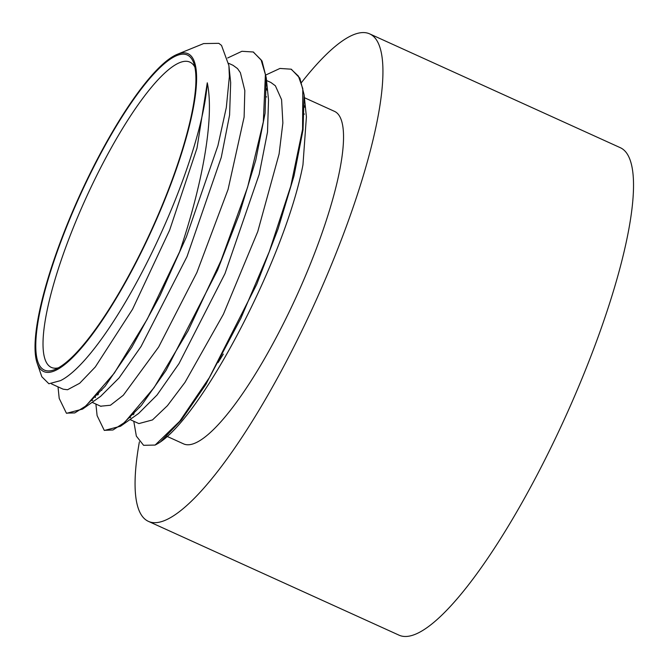 <?xml version="1.0" encoding="UTF-8"?>
<svg xmlns="http://www.w3.org/2000/svg" width="669" height="669" viewBox="0 0 669 669"><rect width="100%" height="100%" fill="white"/><g stroke="black" fill="none" stroke-linecap="round" stroke-linejoin="round"><path stroke-width="1" d="M58.295 367.858A167.635 38.426 114.4 0 1 51.287 367.39A167.635 38.426 114.4 0 1 85.615 198.869A167.635 38.426 114.4 0 1 189.904 62.125A167.635 38.426 114.4 0 1 193.383 64.86A167.635 38.426 114.4 0 1 194.871 67.092M190.949 57.877A173.02 39.663 -65.6 0 0 75.296 206.119A173.02 39.663 -65.6 0 0 54.808 369.556A173.02 39.663 -65.6 0 0 151.938 228.99A173.02 39.663 -65.6 0 0 193.851 63.346A173.02 39.663 -65.6 0 0 190.949 57.877M191.593 56.547A174.5 39.998 -65.6 0 0 177.369 54.281A174.5 39.998 -65.6 0 0 79.402 196.05A174.5 39.998 -65.6 0 0 37.13 363.108A174.5 39.998 -65.6 0 0 139.135 256.52A174.5 39.998 -65.6 0 0 191.593 56.547M133.967 413.283L133.942 414.044M133.775 421.261L136.351 436.121L143.584 445.303L155.124 445.069L179.668 421.328L209.614 377.232L240.899 318.243L269.264 251.703L290.823 185.974L302.589 129.268L302.789 88.642L298.374 76.065L291.082 69.183L279.951 68.447L265.911 74.953M223.312 354.093A182.578 41.854 114.4 0 1 218.027 362.64M160.376 441.975C204.689 411.778 285.563 256.135 302.957 164.833L306.402 116.866L304.127 94.873L303.024 129.903L294.017 175.872L278.078 228.873L256.695 284.384L206.019 384.19L181.416 419.94L160.376 441.975A203.042 46.546 -65.6 0 1 155.225 445.002M177.369 54.281L203.635 43.577L218.805 43.326L221.514 45.4L228.907 65.587L229.375 76.559L226.314 107.558L217.91 145.708L186.375 236.943A203.042 46.546 114.4 0 1 179.702 251.569C202.03 185.589 214.732 118.329 207.281 82.814A182.578 41.854 114.4 0 1 150.366 255.817A182.578 41.854 114.4 0 1 60.453 380.644L48.896 383.763L41.829 376.747L41.353 375.376M228.907 65.587L230.671 82.638L229.592 115.009L221.28 157.349L187.002 256.637L141.042 346.534L119.057 377.943L100.626 396.341L82.571 409.094L66.691 413.266M92.715 400.33L91.829 400.514M266.312 88.484L266.78 90.081M253.409 52.09L262.031 60.988L266.254 77.771L268.528 99.765L267.5 132.069L259.187 174.392L224.968 273.646L179.016 363.585L157.031 395.019L138.575 413.484L120.529 426.237L104.456 430.435M130.631 417.498L129.744 417.69M304.186 105.66L304.654 107.216M186.375 236.943L159.966 295.69L131.852 347.194L105.066 386.322L82.571 409.094M266.254 77.771L265.066 113.354L255.767 160.15L239.385 214.005L217.517 270.251L166.054 370.367L141.351 405.481L120.529 426.237M98.31 394.359L98.427 393.472M291.416 69.342L299.888 78.173L304.127 94.873M179.71 251.577L147.297 319.096L114.332 373.085L85.891 405.949L74.777 412.915L66.373 413.133L59.206 398.406L58.011 386.858M227.661 57.986L241.91 51.287L253.208 51.99L261.061 59.809L265.401 74.502L263.327 121.875L247.647 187.103L221.105 260.4L188.123 330.754L154.071 387.627L124.493 422.549L112.952 429.983L104.239 430.343L97.097 415.608L95.901 404.059M97.724 395.019L97.833 394.15M133.173 414.136L133.298 414.738M138.893 423.577L152.482 419.931L167.426 405.69L185.004 382.359L223.404 314.246L257.749 231.625L279.09 153.995L282.87 122.962L281.582 99.656L275.385 85.799M275.36 85.774L270.928 82.504L266.53 80.506M95.307 396.926L95.433 397.52M100.609 406.2L110.435 405.247L123.313 395.237L158.628 347.06L196.853 272.592L228.087 189.394L244.118 117.083L244.821 90.583L240.397 72.704L237.52 68.581L233.046 65.319L228.631 63.296M51.58 383.939L63.137 389.182L67.536 389.743L79.686 383.262L95.274 367.005L132.529 309.287L169.642 230.128L196.987 148.184L207.281 82.814M304.42 97.707L334.517 111.372A182.578 41.854 114.4 0 1 338.297 114.349A182.578 41.854 114.4 0 1 292.846 304.203A182.578 41.854 114.4 0 1 183.532 443.856L167.016 436.355M301.61 82.387A267.675 61.356 114.4 0 1 369.698 33.893A267.675 61.356 114.4 0 1 375.25 38.258A267.675 61.356 114.4 0 1 308.61 316.596A267.675 61.356 114.4 0 1 148.351 521.335A267.675 61.356 114.4 0 1 139.378 441.849M369.698 33.893L620.297 147.69A267.675 61.356 114.4 0 1 625.85 152.055A267.675 61.356 114.4 0 1 559.2 430.384A267.675 61.356 114.4 0 1 398.95 635.132L148.351 521.335M101.32 390.111L101.797 390.328M139.185 407.304L139.662 407.521M266.095 96.721L266.58 96.938M303.969 113.914L304.445 114.131M37.13 363.108L41.562 376.003M66.373 413.133L66.85 413.35M253.208 51.981L253.685 52.199M291.09 69.175L291.567 69.392M129.995 419.547L138.893 423.586M166.397 436.071L166.874 436.288M92.121 402.345L101.019 406.384"/></g></svg>

